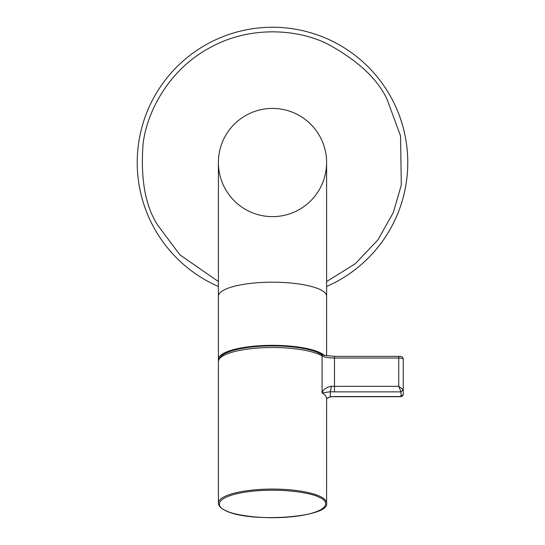 <?xml version="1.0" encoding="UTF-8"?>
<svg xmlns="http://www.w3.org/2000/svg" width="545" height="545" viewBox="0 0 545 545"><rect width="100%" height="100%" fill="white"/><g stroke="black" fill="none" stroke-linecap="round" stroke-linejoin="round"><path stroke-width="0.82" d="M318.893 353.024A52.865 13.679 180 0 0 317.197 352.274A52.865 13.679 180 0 0 227.803 352.274C227.531 352.676 219.989 354.155 218.395 361.526L218.395 503.076A54.105 14.006 0 0 1 272.5 489.076A54.105 14.006 0 0 1 319.983 496.366A54.105 14.006 0 0 1 326.605 503.076L326.605 398.552A54.105 14.006 180 0 0 322.088 392.945L330.345 391.732L330.345 396.651L326.605 398.654L329.289 397.067L334.487 396.528L401.004 396.528L401.004 391.862L398.749 386.337L403.259 389.682L403.259 394.348L400.929 396.678C402.203 396.481 402.98 395.704 403.259 394.348M218.395 286.5A135.269 135.269 0 0 1 272.5 27.25A135.269 135.269 0 0 1 326.605 286.5A135.269 135.269 0 0 0 391.208 97.671M272.5 108.414A54.105 54.105 0 0 0 218.395 162.519A54.105 54.105 0 0 0 272.5 216.631A54.105 54.105 0 0 0 326.605 162.519A54.105 54.105 0 0 0 272.5 108.414A54.105 54.105 0 0 0 218.395 162.519L218.395 296.201A54.105 14.006 0 0 1 272.5 282.194A54.105 14.006 0 0 1 326.605 296.201L326.605 162.519A54.105 54.105 0 0 0 272.5 108.414A54.105 54.105 0 0 0 218.395 162.519M218.518 360.32A54.105 14.006 0 0 1 218.395 359.353A54.105 14.006 0 0 1 272.5 345.346A54.105 14.006 0 0 1 324.37 355.367L324.854 355.585M324.37 355.367A14.77 3.822 0 0 1 322 354.625A14.77 3.822 0 0 1 321.291 354.298M320.951 354.107A2.255 1.996 120.7 0 1 322.088 355.926A13.53 3.502 180 0 0 334.487 358.031L334.487 386.337A13.53 3.502 0 0 1 331.38 386.242C326.114 387.325 323.022 389.559 322.088 392.945L322.088 355.926A54.105 14.006 180 0 0 319.983 354.815A54.105 14.006 180 0 0 272.5 347.526A54.105 14.006 180 0 0 218.395 361.526M331.38 386.242L330.345 391.732L334.487 391.862L334.487 386.337L398.749 386.337L398.749 356.355C401.542 356.144 403.048 357.084 403.259 359.196L403.259 389.682L401.004 391.862L334.487 391.862M334.487 396.528L330.617 396.801M225.807 510.549C216.467 507.279 212.782 496.917 246.994 491.863C281.901 487.141 313.607 493.545 319.193 497.347C328.533 500.617 332.218 510.985 298.006 516.033C263.099 520.754 231.393 514.351 225.807 510.549M218.395 281.561L179.918 254.856L157.743 225.208C145.317 206.099 140.433 178.971 143.083 143.819C147.232 109.559 170.605 68.595 209.811 47.769C248.513 26.031 295.615 28.49 326.687 43.518C357.697 60.277 377.889 79.045 387.257 99.83L400.541 135.977L401.304 185.041L393.252 212.693L377.93 239.875L355.251 263.766L326.605 281.561M403.259 359.196A4.51 1.165 0 0 0 398.749 358.031L334.487 358.031L334.487 356.355L398.749 356.355M218.395 503.076C218.552 505.944 220.895 508.417 225.419 510.495C248.983 523.282 330.454 517.634 326.605 503.076M322 354.625L317.197 352.274M218.395 359.353L218.395 296.201M324.507 355.381L334.487 356.355M334.487 396.678L400.929 396.678M326.605 355.783L326.605 296.201"/></g></svg>
